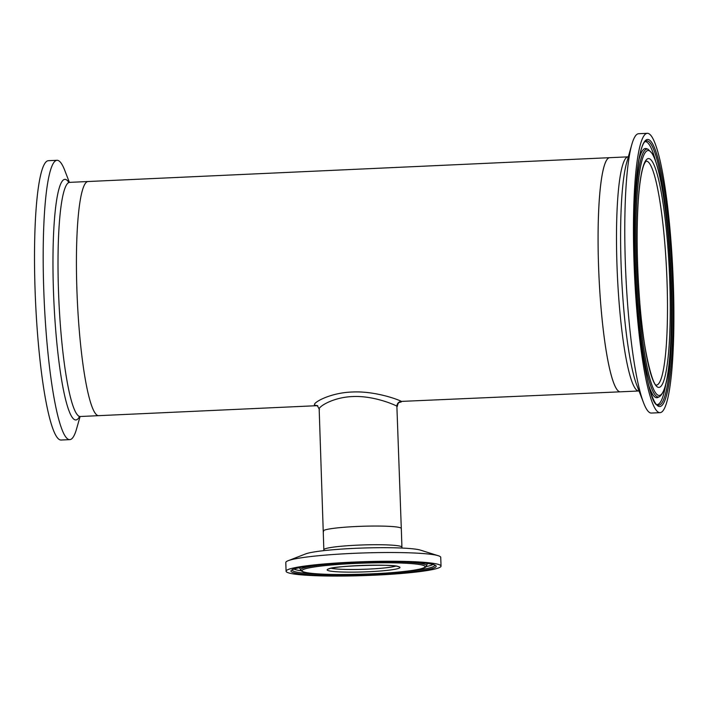 <?xml version="1.0" encoding="UTF-8"?>
<svg xmlns="http://www.w3.org/2000/svg" width="709" height="709" viewBox="0 0 709 709"><rect width="100%" height="100%" fill="white"/><g stroke="black" fill="none" stroke-linecap="round" stroke-linejoin="round"><path stroke-width="1.06" d="M323.614 531.546A39.066 3.51 178.1 0 1 323.224 531.068A39.066 3.51 178.1 0 1 359.445 526.37A39.066 3.51 178.1 0 1 400.913 528.01A39.066 3.51 178.1 0 0 359.445 526.37A39.066 3.51 178.1 0 0 323.224 531.068L323.845 549.75A39.066 3.51 -1.9 0 1 360.066 545.044A39.066 3.51 -1.9 0 1 401.533 546.683A39.066 3.51 -1.9 0 1 401.923 547.162L401.303 528.48A39.066 3.51 178.1 0 0 400.913 528.01A39.066 3.51 178.1 0 1 401.303 528.48L396.872 406.151C394.266 404.635 373.457 395.525 352.71 396.553C331.83 397.262 316.498 408.003 319.502 409.642M323.224 531.068L319.174 409.066L317.579 406.071A4.617 4.555 125.2 0 0 314.778 405.247C311.508 403.35 329.65 392.635 352.462 392.006C375.096 390.872 398.768 399.734 401.365 401.4L620.375 391.82A117.189 16.103 -92.6 0 1 598.52 264.874A117.189 16.103 -92.6 0 1 609.678 157.682A117.189 16.103 87.4 0 0 599.273 199.885A117.189 16.103 87.4 0 0 602.694 324.784A117.189 16.103 87.4 0 0 620.375 391.82L639.022 390.978M316.79 405.663L314.778 405.247M638.8 390.978A117.189 16.103 87.4 0 1 621.111 323.942A117.189 16.103 87.4 0 1 617.699 199.043A117.189 16.103 87.4 0 1 628.094 156.84L88.022 181.522A117.189 16.103 -92.6 0 0 77.219 297.94A117.189 16.103 -92.6 0 0 98.338 415.642A117.189 16.103 -92.6 0 0 98.719 415.66A117.189 16.103 -92.6 0 1 76.864 288.714A117.189 16.103 -92.6 0 1 88.022 181.522A117.189 16.103 -92.6 0 1 88.403 181.539M392.511 561.732A63.012 5.654 -1.9 0 1 425.879 564.86A63.012 5.654 -1.9 0 1 426.463 565.835C427.819 573.927 310.063 577.711 301.777 571.232L299.889 568.512A63.668 5.716 -1.9 0 1 299.88 568.476A63.668 5.716 -1.9 0 1 300.324 567.554M426.579 563.371A63.668 5.716 -1.9 0 1 427.075 564.258A63.668 5.716 -1.9 0 1 427.066 564.293L427.899 563.017M441.025 566.092L440.732 557.363A77.511 6.957 178.1 0 0 439.961 556.432A77.511 6.957 178.1 0 0 438.259 555.723A77.511 6.957 178.1 0 0 363.035 552.976A77.511 6.957 178.1 0 0 288.155 560.704A77.511 6.957 178.1 0 0 285.798 562.503L286.082 571.232A77.511 6.957 178.1 0 0 286.861 572.163A77.511 6.957 178.1 0 0 369.141 575.424A77.511 6.957 178.1 0 0 441.025 566.092A77.511 6.957 178.1 0 0 440.254 565.153A77.511 6.957 178.1 0 0 357.965 561.9A77.511 6.957 178.1 0 0 286.082 571.232M438.259 555.723L420.464 550.131A59.343 5.326 178.1 0 0 362.866 548.03A59.343 5.326 178.1 0 0 305.544 553.942L288.155 560.704M432.898 564.515A70.395 6.319 -1.9 0 1 425.949 566.633M301.157 570.772A70.395 6.319 -1.9 0 1 294.084 569.123M647.299 133.319L638.623 133.717A139.815 19.214 87.4 0 0 631.781 144.601A139.815 19.214 87.4 0 0 626.215 184.056A139.815 19.214 87.4 0 0 643.586 402.836A139.815 19.214 87.4 0 0 651.385 413.055L660.061 412.656A139.815 19.214 87.4 0 0 672.469 362.308A139.815 19.214 87.4 0 0 668.392 213.294A139.815 19.214 87.4 0 0 647.299 133.319A139.815 19.214 87.4 0 0 634.883 183.666A139.815 19.214 87.4 0 0 638.969 332.681A139.815 19.214 87.4 0 0 660.061 412.656M655.63 161.138A131.599 18.088 87.4 0 0 644.968 141.658M648.079 149.262A124.066 17.051 87.4 0 0 636.053 193.761A124.066 17.051 87.4 0 0 640.041 329.277A124.066 17.051 87.4 0 0 659.388 396.712C664.927 392.963 668.516 377.897 670.173 351.513C672.974 313.13 670.998 254.212 665.476 211.007C661.798 182.053 657.429 162.937 652.377 153.649L648.079 149.262L646.484 148.66A124.74 17.149 87.4 0 0 646.36 148.615A124.74 17.149 87.4 0 0 638.774 160.429M649.107 386.432A124.74 17.149 87.4 0 0 657.739 397.51A124.74 17.149 87.4 0 0 657.855 397.457L659.388 396.712M656.986 404.564A131.599 18.088 87.4 0 0 665.822 384.189M80.082 416.52L76.616 428.75A139.815 19.214 -92.6 0 1 69.774 439.633A139.815 19.214 -92.6 0 1 69.322 439.615A139.815 19.214 -92.6 0 1 44.126 299.18A139.815 19.214 -92.6 0 1 57.012 160.296A139.815 19.214 -92.6 0 1 57.473 160.314A139.815 19.214 -92.6 0 1 64.811 170.514L69.376 182.364M69.774 439.633L61.107 440.023A139.815 19.214 -92.6 0 1 60.646 440.005A139.815 19.214 -92.6 0 1 35.45 299.579A139.815 19.214 -92.6 0 1 48.336 160.695L57.012 160.296M401.365 401.4A4.617 4.564 -57.8 0 0 396.951 406.195M292.356 569.939A71.21 6.39 178.1 0 0 293.056 570.931A71.21 6.39 178.1 0 0 335.118 574.512M392.316 572.615A71.21 6.39 178.1 0 0 434.679 565.215M435.45 565.374A72.655 6.523 -1.9 0 1 373.794 574.786A72.655 6.523 -1.9 0 1 291.665 571.95A72.655 6.523 -1.9 0 1 353.321 562.538A72.655 6.523 -1.9 0 1 435.45 565.374M302.628 571.445A61.568 5.53 178.1 0 0 372.225 573.847A61.568 5.53 178.1 0 0 424.478 565.879A61.568 5.53 178.1 0 0 354.881 563.469A61.568 5.53 178.1 0 0 302.628 571.445M331.245 568.264A33.988 3.049 178.1 0 0 363.575 569.292A33.988 3.049 178.1 0 0 395.773 566.128M399.592 567.014A36.416 3.27 -1.9 0 1 368.689 571.729A36.416 3.27 -1.9 0 1 327.523 570.311A36.416 3.27 -1.9 0 1 358.426 565.587A36.416 3.27 -1.9 0 1 399.592 567.014M300.598 570.009A63.012 5.654 -1.9 0 1 334.205 563.664M638.286 199.805A114.548 15.74 87.4 0 0 647.547 360.952A114.548 15.74 87.4 0 0 669.074 346.169A114.548 15.74 87.4 0 0 659.813 185.022A114.548 15.74 87.4 0 0 638.286 199.805M656.428 385.093A112.111 15.412 87.4 0 0 666.345 344.725A112.111 15.412 87.4 0 0 663.083 225.347A112.111 15.412 87.4 0 0 646.191 161.094L644.977 162.574C642.026 167.732 639.802 180.237 638.304 200.089C636.372 230.195 636.842 263.978 639.713 301.44C642.646 348.872 653.086 386.813 656.445 385.093L656.392 385.093M631.781 144.601L626.641 162.778A120.433 16.555 87.4 0 0 621.837 196.765A120.433 16.555 87.4 0 0 636.806 385.209L643.586 402.836M635.707 187.557A133.717 18.381 87.4 0 0 646.519 375.681A133.717 18.381 87.4 0 0 671.653 358.417A133.717 18.381 87.4 0 0 660.841 170.293A133.717 18.381 87.4 0 0 635.707 187.557M657.695 404.981A132.273 18.177 87.4 0 0 670.51 357.54A132.273 18.177 87.4 0 0 666.265 213.063A132.273 18.177 87.4 0 0 645.633 141.171C641.459 143.271 638.153 158.789 635.716 187.734C628.839 264.865 645.199 406.771 657.695 404.981M637.196 194.647A122.622 16.856 87.4 0 0 647.113 367.156A122.622 16.856 87.4 0 0 670.165 351.327A122.622 16.856 87.4 0 0 660.247 178.819A122.622 16.856 87.4 0 0 637.196 194.647M316.861 405.69L80.303 416.502A117.189 16.103 -92.6 0 1 79.922 416.484A117.189 16.103 -92.6 0 1 58.803 298.781A117.189 16.103 -92.6 0 1 69.606 182.364L68.348 182.08M79.452 416.688A120.433 16.555 -92.6 0 1 75.482 419.932A120.433 16.555 -92.6 0 1 53.716 297.541A120.433 16.555 -92.6 0 1 65.272 179.359A120.433 16.555 -92.6 0 1 68.738 182.257M397.262 406.479C398.334 401.223 399.708 402.747 401.365 401.826L401.365 401.826M317.738 405.654L316.666 405.637L317.579 406.071M434.635 565.108L434.59 565.162C429.273 558.098 292.365 563.389 292.303 569.992L292.392 569.823M323.845 549.75L323.783 550.645M299.88 568.476L298.985 567.297M426.463 565.835L427.066 564.293M401.923 547.162L402.047 548.048M329.038 568.76L328.772 568.999C330.412 565.862 396.446 563.673 398.281 566.695L398.263 566.677M80.303 416.502L79.08 416.91M88.022 181.522L69.606 182.364"/></g></svg>
